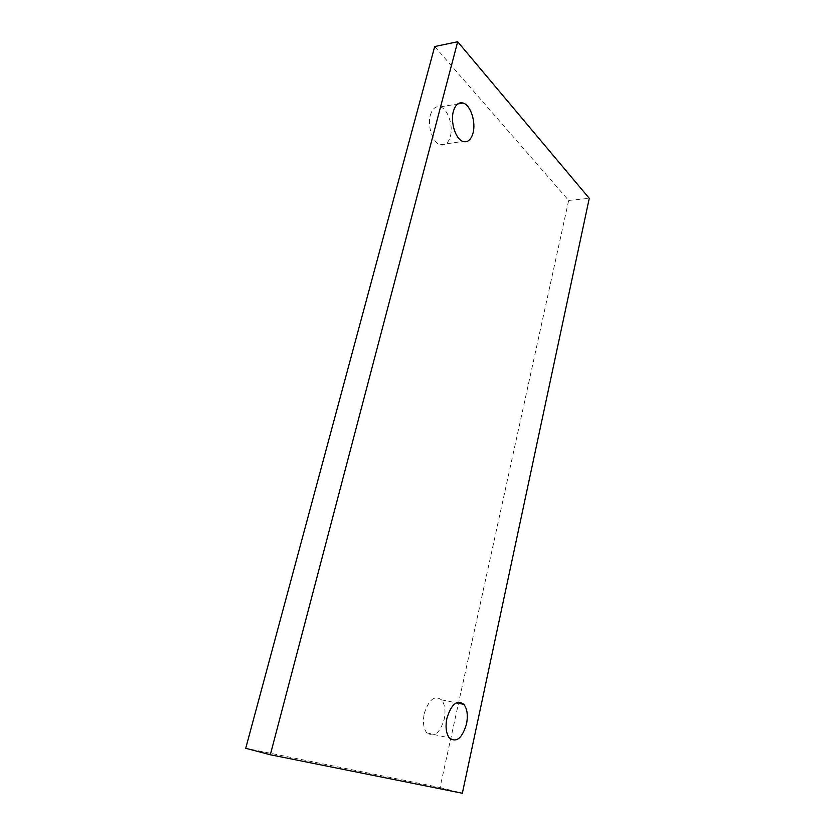 <?xml version="1.0" encoding="UTF-8"?>
<svg xmlns="http://www.w3.org/2000/svg" width="835" height="835" viewBox="0 0 835 835"><rect width="100%" height="100%" fill="white"/><g stroke="black" fill="none" stroke-linecap="round" stroke-linejoin="round"><path stroke-width="0.63" stroke-dasharray="4.17 3.13" d="M424.295 713.487C428.835 699.532 434.576 694.991 441.506 699.866C444.94 704.333 445.838 710.804 444.21 719.29C439.742 733.443 433.939 737.973 426.779 732.89C423.47 728.36 422.635 721.889 424.295 713.487M430.349 115.251C432.373 108.633 435.672 105.847 440.254 106.911C447.81 108.821 453.457 125.563 450.368 136.366C448.332 143.244 444.909 146.041 440.097 144.758C432.78 142.628 427.196 126.012 430.349 115.251M434.701 46.541L568.666 200.452L440.035 787.541L245.73 748.296M568.666 200.452L589.27 198.333M440.035 787.541L462.35 793.25M441.506 699.866L456.327 702.84M440.254 106.911L457.705 103.947M440.097 144.758L462.924 141.418M426.779 732.89L449.334 737.931"/><path stroke-width="1.25" d="M446.902 718.267C451.38 704.093 457.037 699.448 463.863 704.354C467.245 708.863 468.122 715.418 466.504 724.028C462.099 738.401 456.38 743.035 449.334 737.931C446.067 733.349 445.253 726.805 446.902 718.267M453.353 111.441C455.346 104.73 458.603 101.933 463.112 103.029C470.554 105.001 476.107 122.014 473.048 132.953C471.044 139.925 467.663 142.743 462.924 141.418C455.722 139.226 450.232 122.348 453.353 111.441M270.321 754.767L245.73 748.296L434.701 46.541L457.684 41.75L589.27 198.333L462.35 793.25L270.321 754.767L457.684 41.75M456.327 702.84L463.863 704.354M457.705 103.947L463.112 103.029"/></g></svg>
